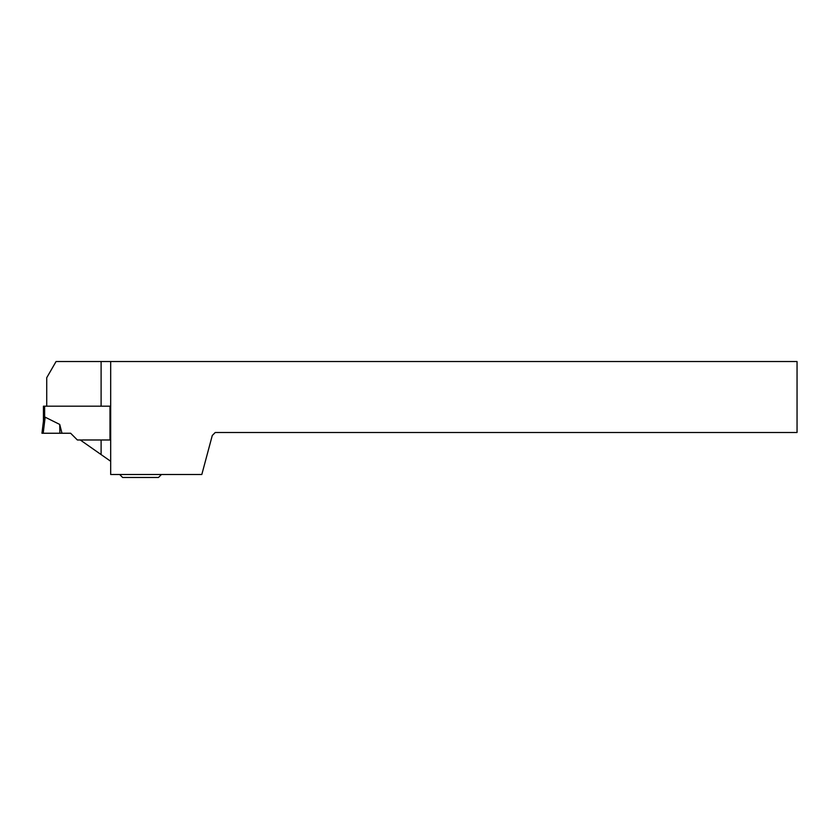 <?xml version="1.0" encoding="UTF-8"?>
<svg xmlns="http://www.w3.org/2000/svg" width="839" height="839" viewBox="0 0 839 839"><rect width="100%" height="100%" fill="white"/><g stroke="black" fill="none" stroke-linecap="round" stroke-linejoin="round"><path stroke-width="1.26" d="M101.11 439.982L80.271 439.982L101.11 454.581L101.11 439.982L109.982 439.982L109.982 406.191L43.439 406.191L43.439 421.073L45.17 417.182L59.726 424.44L61.981 433.249L43.198 433.249L45.17 417.182L43.492 420.706L41.95 433.249L43.492 420.706M109.982 439.982L77.366 439.982L70.633 433.249L61.981 433.249M41.95 433.249L59.884 433.249L59.726 424.44M110.675 361.525L797.05 361.525L797.05 432.494L215.266 432.494L212.277 435.483L201.821 474.486L110.675 474.486L110.675 361.525L56.066 361.525L46.732 377.707L46.732 406.191L101.11 406.191L101.11 361.525M101.11 454.581L110.675 461.272M109.982 406.191L101.11 406.191M119.641 474.486L122.63 477.475L158.487 477.475L161.476 474.486M44.635 406.191L44.635 417.885"/></g></svg>
